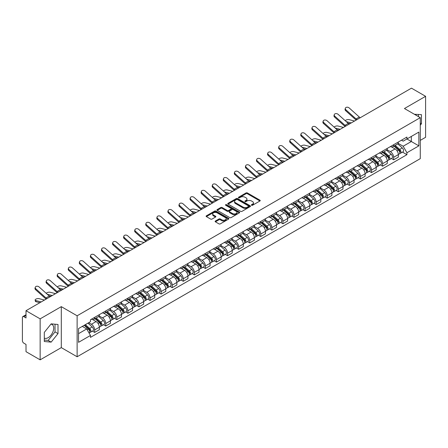 <?xml version="1.0" encoding="UTF-8"?>
<svg xmlns="http://www.w3.org/2000/svg" width="448" height="448" viewBox="0 0 448 448"><rect width="100%" height="100%" fill="white"/><g stroke="black" fill="none" stroke-linecap="round" stroke-linejoin="round"><path stroke-width="0.67" d="M251.563 205.262A0.689 0.398 0 0 0 252.538 205.262L259.941 200.99A0.986 0.571 0 0 0 260.232 200.586A0.986 0.571 0 0 0 259.941 200.183L247.397 192.942A0.986 0.571 0 0 0 246.008 192.942L238.605 197.215A0.689 0.398 0 0 0 238.403 197.495A0.689 0.398 0 0 0 238.605 197.781A0.689 0.398 0 0 0 239.579 197.781L240.537 197.226A3.153 1.82 0 0 1 244.994 197.226L246.042 197.831A3.153 1.82 0 0 1 246.966 199.119A3.153 1.82 0 0 1 246.042 200.402L245.084 200.956A0.689 0.398 0 0 0 244.882 201.242A0.689 0.398 0 0 0 245.084 201.522A0.689 0.398 0 0 0 246.058 201.522L247.016 200.967A3.153 1.82 0 0 1 251.474 200.967L252.521 201.572A3.153 1.82 0 0 1 253.445 202.86A3.153 1.82 0 0 1 252.521 204.148L251.563 204.697A0.689 0.398 0 0 0 251.362 204.982A0.689 0.398 0 0 0 251.563 205.262L251.563 204.697M414.462 114.313A7.829 4.519 -60 0 1 415.531 114.66A7.829 4.519 -60 0 1 416.366 115.41M50.926 324.139A7.829 4.519 -60 0 1 52.086 324.492A7.829 4.519 -60 0 1 53.284 330.77A7.829 4.519 -60 0 1 48.166 337.669A7.829 4.519 -60 0 1 44.302 338.083M215.415 221.021A0.986 0.571 0 0 0 215.13 221.424A0.986 0.571 0 0 0 215.415 221.827L218.938 223.854A0.986 0.571 0 0 0 220.332 223.854L228.553 219.111A0.986 0.571 0 0 0 228.838 218.708A0.986 0.571 0 0 0 228.553 218.305L216.009 211.064A0.986 0.571 0 0 0 214.614 211.064L206.394 215.813A0.986 0.571 0 0 0 206.108 216.216A0.986 0.571 0 0 0 206.394 216.614L210.644 219.072A0.986 0.571 0 0 0 212.038 219.072L215.555 217.039A0.986 0.571 0 0 0 215.846 216.636A0.986 0.571 0 0 0 215.555 216.233L213.45 215.018A2.638 1.523 0 0 1 212.677 213.942A2.638 1.523 0 0 1 214.306 212.537A2.638 1.523 0 0 1 217.179 212.867L225.434 217.633A2.638 1.523 0 0 1 226.206 218.708A2.638 1.523 0 0 1 224.577 220.114A2.638 1.523 0 0 1 221.704 219.783L220.332 218.988A0.986 0.571 0 0 0 218.938 218.988L215.415 221.021L215.415 221.827M77.129 315.784L61.298 306.645L40.146 318.858L26.018 310.699L411.471 88.161L425.6 96.314L404.449 108.528L420.274 117.667L77.129 315.784L77.129 356.765L420.274 158.654L420.274 117.667M240.604 211.344A0.986 0.571 0 0 0 241.998 211.344L250.219 206.601A0.986 0.571 0 0 0 250.51 206.198A0.986 0.571 0 0 0 250.219 205.794L237.681 198.554A0.986 0.571 0 0 0 236.286 198.554L228.066 203.302A0.986 0.571 0 0 0 227.774 203.706A0.986 0.571 0 0 0 228.066 204.103L240.604 211.344M225.938 205.414A0.689 0.398 0 0 1 226.638 205.509L226.638 204.691L239.389 212.05A0.986 0.571 0 0 1 239.674 212.453A0.986 0.571 0 0 1 239.389 212.856L231.162 217.599A0.986 0.571 0 0 1 229.774 217.599L217.23 210.358L217.23 209.558A0.986 0.571 0 0 0 216.938 209.961A0.986 0.571 0 0 0 217.23 210.358M217.23 209.558L220.746 207.525A0.986 0.571 0 0 1 222.141 207.525L227.226 210.459A0.986 0.571 0 0 0 228.62 210.459L230.955 209.115A0.986 0.571 0 0 0 231.246 208.712A0.986 0.571 0 0 0 230.955 208.309L225.658 205.251A0.689 0.398 0 0 1 225.456 204.971A0.689 0.398 0 0 1 225.882 204.602A0.689 0.398 0 0 1 226.638 204.691M40.146 318.858L40.146 359.839L26.018 351.686L26.018 344.428L23.822 343.157A2.01 1.159 -120 0 1 22.4 340.698L22.4 317.503A2.01 1.159 -120 0 1 22.814 316.585L26.018 314.737M420.274 140.375L425.6 137.301L425.6 96.314M40.146 359.839L61.298 347.626L77.129 356.765M26.018 310.699L26.018 317.957L23.822 316.686A2.01 1.159 -120 0 0 22.814 316.585M393.658 144.715A4.62 2.666 60 0 1 392.7 146.793L397.387 144.088A4.62 2.666 -120 0 0 398.339 142.01M387.005 149.688L390.393 151.642A4.62 2.666 60 0 1 393.658 157.298L398.339 154.594A4.62 2.666 -120 0 0 395.074 148.938L391.72 147.006M398.339 154.594L398.339 157.097L393.658 159.802L391.412 158.502M392.7 146.793A4.62 2.666 60 0 1 390.426 146.58M393.658 157.298L393.658 159.802M382.581 151.11A4.62 2.666 60 0 1 381.629 153.182L386.31 150.478A4.62 2.666 -120 0 0 387.268 148.406M380.335 164.898L382.581 166.191L387.268 163.486L387.268 160.989A4.62 2.666 -120 0 0 384.003 155.333L380.649 153.395M381.629 153.182A4.62 2.666 60 0 1 379.355 152.975M375.934 156.083L379.316 158.038A4.62 2.666 60 0 1 382.581 163.694L382.581 166.191M371.51 157.506A4.62 2.666 60 0 1 370.552 159.578L375.239 156.873A4.62 2.666 -120 0 0 376.191 154.801M369.264 171.287L371.51 172.586L376.191 169.882L376.191 167.384A4.62 2.666 -120 0 0 372.926 161.728L369.578 159.79M370.552 159.578A4.62 2.666 60 0 1 368.278 159.37M364.857 162.478L368.245 164.433A4.62 2.666 60 0 1 371.51 170.089L371.51 172.586M360.433 163.895A4.62 2.666 60 0 1 359.481 165.973L364.162 163.268A4.62 2.666 -120 0 0 365.12 161.19M358.187 177.682L360.433 178.982L365.12 176.277L365.12 173.774A4.62 2.666 -120 0 0 361.855 168.118L358.501 166.186M359.481 165.973A4.62 2.666 60 0 1 357.207 165.76M353.786 168.868L357.168 170.822A4.62 2.666 60 0 1 360.433 176.478L360.433 178.982M349.362 170.29A4.62 2.666 60 0 1 348.404 172.362L353.091 169.658A4.62 2.666 -120 0 0 354.049 167.586M347.116 184.078L349.362 185.371L354.049 182.666L354.049 180.169A4.62 2.666 -120 0 0 350.778 174.513L347.43 172.575M348.404 172.362A4.62 2.666 60 0 1 346.13 172.155M342.714 175.263L346.097 177.218A4.62 2.666 60 0 1 349.362 182.874L349.362 185.371M338.285 176.686A4.62 2.666 60 0 1 337.333 178.758L342.014 176.053A4.62 2.666 -120 0 0 342.972 173.981M336.039 190.467L338.285 191.766L342.972 189.062L342.972 186.564A4.62 2.666 -120 0 0 339.707 180.908L336.353 178.97M337.333 178.758A4.62 2.666 60 0 1 335.059 178.55M331.638 181.658L335.02 183.613A4.62 2.666 60 0 1 338.285 189.269L338.285 191.766M327.214 183.081A4.62 2.666 60 0 1 326.256 185.153L330.943 182.448A4.62 2.666 -120 0 0 331.901 180.376M324.968 196.862L327.214 198.162L331.901 195.457L331.901 192.954A4.62 2.666 -120 0 0 328.636 187.298L325.282 185.366M326.256 185.153A4.62 2.666 60 0 1 323.982 184.94M320.566 188.048L323.949 190.002A4.62 2.666 60 0 1 327.214 195.658L327.214 198.162M316.137 189.47A4.62 2.666 60 0 1 315.185 191.542L319.866 188.838A4.62 2.666 -120 0 0 320.824 186.766M313.891 203.258L316.142 204.551L320.824 201.846L320.824 199.349A4.62 2.666 -120 0 0 317.559 193.693L314.205 191.755M315.185 191.542A4.62 2.666 60 0 1 312.911 191.335M309.49 194.443L312.872 196.398A4.62 2.666 60 0 1 316.142 202.054L316.142 204.551M305.066 195.866A4.62 2.666 60 0 1 304.108 197.938L308.795 195.233A4.62 2.666 -120 0 0 309.753 193.161M302.82 209.653L305.066 210.946L309.753 208.242L309.753 205.744A4.62 2.666 -120 0 0 306.488 200.088L303.134 198.15M304.108 197.938A4.62 2.666 60 0 1 301.834 197.73M298.418 200.838L301.801 202.793A4.62 2.666 60 0 1 305.066 208.449L305.066 210.946M293.994 202.261A4.62 2.666 60 0 1 293.037 204.333L297.718 201.628A4.62 2.666 -120 0 0 298.676 199.556M291.743 216.042L293.994 217.342L298.676 214.637L298.676 212.134A4.62 2.666 -120 0 0 295.411 206.478L292.057 204.546M293.037 204.333A4.62 2.666 60 0 1 290.763 204.126M287.342 207.234L290.724 209.182A4.62 2.666 60 0 1 293.994 214.838L293.994 217.342M282.918 208.65A4.62 2.666 60 0 1 281.96 210.722L286.647 208.018A4.62 2.666 -120 0 0 287.605 205.946M280.672 222.438L282.918 223.731L287.605 221.026L287.605 218.529A4.62 2.666 -120 0 0 284.34 212.873L280.986 210.935M281.96 210.722A4.62 2.666 60 0 1 279.686 210.515M276.27 213.623L279.653 215.578A4.62 2.666 60 0 1 282.918 221.234L282.918 223.731M271.846 215.046A4.62 2.666 60 0 1 270.889 217.118L275.57 214.413A4.62 2.666 -120 0 0 276.528 212.341M269.601 228.833L271.846 230.126L276.528 227.422L276.528 224.924A4.62 2.666 -120 0 0 273.263 219.268L269.909 217.33M270.889 217.118A4.62 2.666 60 0 1 268.615 216.91M265.194 220.018L268.582 221.973A4.62 2.666 60 0 1 271.846 227.629L271.846 230.126M260.77 221.441A4.62 2.666 60 0 1 259.812 223.513L264.499 220.808A4.62 2.666 -120 0 0 265.457 218.736M258.524 235.222L260.77 236.522L265.457 233.817L265.457 231.314A4.62 2.666 -120 0 0 262.192 225.658L258.838 223.726M259.812 223.513A4.62 2.666 60 0 1 257.538 223.306M254.122 226.414L257.505 228.362A4.62 2.666 60 0 1 260.77 234.018L260.77 236.522M249.698 227.83A4.62 2.666 60 0 1 248.741 229.902L253.428 227.198A4.62 2.666 -120 0 0 254.38 225.126M247.453 241.618L249.698 242.911L254.38 240.206L254.38 237.709A4.62 2.666 -120 0 0 251.115 232.053L247.761 230.115M248.741 229.902A4.62 2.666 60 0 1 246.467 229.695M243.046 232.803L246.434 234.758A4.62 2.666 60 0 1 249.698 240.414L249.698 242.911M238.622 234.226A4.62 2.666 60 0 1 237.664 236.298L242.351 233.593A4.62 2.666 -120 0 0 243.309 231.521M236.376 248.013L238.622 249.306L243.309 246.602L243.309 244.104A4.62 2.666 -120 0 0 240.044 238.448L236.69 236.51M237.664 236.298A4.62 2.666 60 0 1 235.396 236.09M231.974 239.198L235.357 241.153A4.62 2.666 60 0 1 238.622 246.809L238.622 249.306M227.55 240.621A4.62 2.666 60 0 1 226.593 242.693L231.28 239.988A4.62 2.666 -120 0 0 232.232 237.916M225.305 254.402L227.55 255.702L232.232 252.997L232.232 250.494A4.62 2.666 -120 0 0 228.967 244.838L225.618 242.906M226.593 242.693A4.62 2.666 60 0 1 224.319 242.486M220.898 245.594L224.286 247.542A4.62 2.666 60 0 1 227.55 253.198L227.55 255.702M216.474 247.01A4.62 2.666 60 0 1 215.522 249.082L220.203 246.378A4.62 2.666 -120 0 0 221.161 244.306M214.228 260.798L216.474 262.097L221.161 259.392L221.161 256.889A4.62 2.666 -120 0 0 217.896 251.233L214.542 249.295M215.522 249.082A4.62 2.666 60 0 1 213.248 248.875M209.826 251.983L213.209 253.938A4.62 2.666 60 0 1 216.474 259.594L216.474 262.097M205.402 253.406A4.62 2.666 60 0 1 204.445 255.478L209.132 252.773A4.62 2.666 -120 0 0 210.084 250.701M203.157 267.193L205.402 268.486L210.084 265.782L210.084 263.284A4.62 2.666 -120 0 0 206.819 257.628L203.47 255.69M204.445 255.478A4.62 2.666 60 0 1 202.171 255.27M198.755 258.378L202.138 260.333A4.62 2.666 60 0 1 205.402 265.989L205.402 268.486M194.326 259.801A4.62 2.666 60 0 1 193.374 261.873L198.055 259.168A4.62 2.666 -120 0 0 199.013 257.096M192.08 273.582L194.326 274.882L199.013 272.177L199.013 269.674A4.62 2.666 -120 0 0 195.748 264.018L192.394 262.086M193.374 261.873A4.62 2.666 60 0 1 191.1 261.666M187.678 264.774L191.061 266.722A4.62 2.666 60 0 1 194.326 272.378L194.326 274.882M183.254 266.19A4.62 2.666 60 0 1 182.297 268.268L186.984 265.558A4.62 2.666 -120 0 0 187.942 263.486M181.009 279.978L183.254 281.277L187.942 278.572L187.942 276.069A4.62 2.666 -120 0 0 184.671 270.413L181.322 268.475M182.297 268.268A4.62 2.666 60 0 1 180.023 268.055M176.607 271.163L179.99 273.118A4.62 2.666 60 0 1 183.254 278.774L183.254 281.277M172.178 272.586A4.62 2.666 60 0 1 171.226 274.658L175.907 271.953A4.62 2.666 -120 0 0 176.865 269.881M169.932 286.373L172.178 287.666L176.865 284.962L176.865 282.464A4.62 2.666 -120 0 0 173.6 276.808L170.246 274.87M171.226 274.658A4.62 2.666 60 0 1 168.952 274.45M165.53 277.558L168.913 279.513A4.62 2.666 60 0 1 172.178 285.169L172.178 287.666M161.106 278.981A4.62 2.666 60 0 1 160.149 281.053L164.836 278.348A4.62 2.666 -120 0 0 165.794 276.276M158.861 292.762L161.106 294.062L165.794 291.357L165.794 288.854A4.62 2.666 -120 0 0 162.529 283.203L159.174 281.266M160.149 281.053A4.62 2.666 60 0 1 157.875 280.846M154.459 283.954L157.842 285.908A4.62 2.666 60 0 1 161.106 291.558L161.106 294.062M150.035 285.37A4.62 2.666 60 0 1 149.078 287.448L153.759 284.743A4.62 2.666 -120 0 0 154.717 282.666M147.784 299.158L150.035 300.457L154.717 297.752L154.717 295.249A4.62 2.666 -120 0 0 151.452 289.593L148.098 287.655M149.078 287.448A4.62 2.666 60 0 1 146.804 287.235M143.382 290.343L146.765 292.298A4.62 2.666 60 0 1 150.035 297.954L150.035 300.457M138.958 291.766A4.62 2.666 60 0 1 138.001 293.838L142.688 291.133A4.62 2.666 -120 0 0 143.646 289.061M136.713 305.553L138.958 306.846L143.646 304.142L143.646 301.644A4.62 2.666 -120 0 0 140.381 295.988L137.026 294.05M138.001 293.838A4.62 2.666 60 0 1 135.727 293.63M132.311 296.738L135.694 298.693A4.62 2.666 60 0 1 138.958 304.349L138.958 306.846M127.887 298.161A4.62 2.666 60 0 1 126.93 300.233L131.611 297.528A4.62 2.666 -120 0 0 132.569 295.456M125.636 311.942L127.887 313.242L132.569 310.537L132.569 308.039A4.62 2.666 -120 0 0 129.304 302.383L125.95 300.446M126.93 300.233A4.62 2.666 60 0 1 124.656 300.026M121.234 303.134L124.622 305.088A4.62 2.666 60 0 1 127.887 310.744L127.887 313.242M116.81 304.55A4.62 2.666 60 0 1 115.853 306.628L120.54 303.923A4.62 2.666 -120 0 0 121.498 301.846M114.565 318.338L116.81 319.637L121.498 316.932L121.498 314.429A4.62 2.666 -120 0 0 118.233 308.773L114.878 306.841M115.853 306.628A4.62 2.666 60 0 1 113.579 306.415M110.163 309.523L113.546 311.478A4.62 2.666 60 0 1 116.81 317.134L116.81 319.637M105.739 310.946A4.62 2.666 60 0 1 104.782 313.018L109.469 310.313A4.62 2.666 -120 0 0 110.421 308.241M103.494 324.733L105.739 326.026L110.421 323.322L110.421 320.824A4.62 2.666 -120 0 0 107.156 315.168L103.802 313.23M104.782 313.018A4.62 2.666 60 0 1 102.508 312.81M99.086 315.918L102.474 317.873A4.62 2.666 60 0 1 105.739 323.529L105.739 326.026M94.662 317.341A4.62 2.666 60 0 1 93.705 319.413L98.392 316.708A4.62 2.666 -120 0 0 99.35 314.636M92.417 331.122L94.662 332.422L99.35 329.717L99.35 327.219A4.62 2.666 -120 0 0 96.085 321.563L92.73 319.626M93.705 319.413A4.62 2.666 60 0 1 91.431 319.206M88.698 322.706L91.398 324.268A4.62 2.666 60 0 1 94.662 329.924L94.662 332.422M401.498 140.19L403.166 141.154L418.858 132.093L411.331 136.438L411.331 141.523L403.166 146.233L398.082 143.298M78.551 333.654L86.716 328.938L90.474 335.457L78.551 342.339L78.551 328.569L90.474 321.686L90.474 319.76L406.93 137.054L406.93 138.981L418.858 145.863L406.93 152.751L403.166 146.233M418.858 132.093L418.858 145.863M90.474 335.457L90.474 337.383L406.93 154.678L406.93 152.751M420.274 125.227L421.445 123.771L421.445 114.638L414.4 114.274M61.298 306.645L61.298 347.626M44.302 341.516L51.15 342.126L57.999 333.609L57.999 324.475L51.15 323.859L44.302 332.382L44.302 341.516M86.716 328.938L82.314 326.396M402.483 152.107L406.93 154.678M418.466 116.626L418.466 114.374M420.274 123.094L421.445 123.771M44.302 340.06L48.166 340.407L55.02 331.884L55.02 324.206M48.166 340.407L51.15 342.126M55.02 331.884L57.999 333.609M251.838 205.358L252.521 204.966A3.153 1.82 0 0 0 253.445 203.678L253.445 202.86M246.966 199.119L246.966 199.937A3.153 1.82 0 0 1 246.042 201.225L245.358 201.617M259.93 200.995L247.397 193.76A0.986 0.571 0 0 0 246.008 193.76L238.879 197.876M250.219 205.794L250.219 206.601L237.681 199.371A0.986 0.571 0 0 0 236.286 199.371L228.077 204.114M248.478 206.478A0.689 0.398 0 0 0 248.679 206.198A0.689 0.398 0 0 0 248.478 205.918L237.468 199.562A0.689 0.398 0 0 0 236.494 199.562L235.486 200.144A3.153 1.82 0 0 0 234.562 201.432A3.153 1.82 0 0 0 235.486 202.72L243.012 207.06A3.153 1.82 0 0 0 247.47 207.06L248.478 206.478L248.478 207.301A0.689 0.398 0 0 0 248.679 207.015L248.679 206.198M234.562 201.432L234.562 202.25A3.153 1.82 0 0 0 235.486 203.538L235.486 202.72M248.478 207.301L247.47 207.883A3.153 1.82 0 0 1 243.012 207.883L235.486 203.538M217.241 210.37L220.746 208.342L220.746 207.525M231.246 208.712L231.246 209.53A0.986 0.571 0 0 1 230.955 209.933L228.62 211.282A0.986 0.571 0 0 1 227.226 211.282L222.141 208.342A0.986 0.571 0 0 0 220.746 208.342M226.638 205.509L239.372 212.862M232.506 213.511A2.638 1.523 0 0 0 235.379 213.836A2.638 1.523 0 0 0 237.003 212.43A2.638 1.523 0 0 0 236.236 211.355L233.324 209.675A0.986 0.571 0 0 0 231.93 209.675L229.594 211.025A0.986 0.571 0 0 0 229.309 211.428A0.986 0.571 0 0 0 229.594 211.831L232.506 213.511L232.506 214.329A2.638 1.523 0 0 0 235.379 214.659A2.638 1.523 0 0 0 237.003 213.254L237.003 212.43M229.309 211.428L229.309 212.246A0.986 0.571 0 0 0 229.594 212.649L229.594 211.831M232.506 214.329L229.594 212.649M226.206 218.708L226.206 219.526A2.638 1.523 0 0 1 224.577 220.931A2.638 1.523 0 0 1 221.704 220.606L220.332 219.811A0.986 0.571 0 0 0 218.938 219.811L215.432 221.833M212.677 213.942L212.677 214.76A2.638 1.523 0 0 0 213.45 215.835L213.45 215.018M215.544 217.045L213.45 215.835M228.536 219.117L216.009 211.882A0.986 0.571 0 0 0 214.614 211.882L206.405 216.625M354.542 121.033L349.087 119.627A2.307 0.93 -11.9 0 0 346.853 119.767A2.307 0.93 -11.9 0 0 345.246 120.742M393.977 146.054L398.49 150.08A2.509 1.45 60 0 1 399.274 153.961L398.339 154.504M394.094 146.16L396.222 147.386M394.43 145.79L399.454 150.27A1.204 0.694 60 0 1 399.829 152.135A1.204 0.694 60 0 1 399.722 152.18M395.181 145.359L399.694 149.386A2.509 1.45 60 0 1 400.484 153.266A2.509 1.45 60 0 1 399.728 153.345M397.701 143.847L402.254 147.907A2.509 1.45 60 0 1 403.038 151.788L400.484 153.266M349.95 123.682L347.945 123.166M351.277 122.914L346.22 121.615M360.31 117.701A3.713 2.145 60 0 1 359.307 117.029L349.194 107.951A2.307 1.641 15.6 0 0 346.92 107.206A2.307 1.641 15.6 0 0 345.335 108.276A2.307 1.641 15.6 0 0 345.929 109.838L345.682 110.723A2.307 1.641 -164.4 0 1 345.089 109.161L345.335 108.276M357.045 119.582A3.713 2.145 60 0 1 356.042 118.916L345.929 109.838M356.154 120.098A5.018 2.901 60 0 1 355.796 119.801L345.682 110.723M343.465 127.422L338.016 126.022A2.307 0.93 -11.9 0 0 335.782 126.157A2.307 0.93 -11.9 0 0 334.174 127.137M382.9 152.449L387.414 156.475A2.509 1.45 60 0 1 388.203 160.356L387.268 160.894M383.023 152.555L385.146 153.782M383.359 152.186L388.377 156.666A1.204 0.694 60 0 1 388.758 158.525A1.204 0.694 60 0 1 388.646 158.57M384.11 151.749L388.623 155.775A2.509 1.45 60 0 1 389.407 159.656A2.509 1.45 60 0 1 388.651 159.74M386.624 150.242L391.177 154.302A2.509 1.45 60 0 1 391.966 158.183L389.407 159.656M338.878 130.077L336.874 129.556M340.2 129.31L335.143 128.01M332.394 133.818L326.939 132.418A2.307 0.93 -11.9 0 0 324.705 132.552A2.307 0.93 -11.9 0 0 323.098 133.532M371.829 158.838L376.342 162.865A2.509 1.45 60 0 1 377.132 166.746L376.191 167.289M371.946 158.945L374.074 160.171M372.282 158.575L377.306 163.061A1.204 0.694 60 0 1 377.681 164.92A1.204 0.694 60 0 1 377.574 164.965M373.038 158.144L377.546 162.17A2.509 1.45 60 0 1 378.336 166.051A2.509 1.45 60 0 1 377.58 166.13M375.553 156.632L380.106 160.692A2.509 1.45 60 0 1 380.89 164.578L378.336 166.051M327.802 136.466L325.797 135.951M329.129 135.705L324.072 134.4M321.317 140.213L315.868 138.807A2.307 0.93 -11.9 0 0 313.634 138.947A2.307 0.93 -11.9 0 0 312.026 139.922M360.758 165.234L365.266 169.26A2.509 1.45 60 0 1 366.055 173.141L365.12 173.684M360.875 165.34L362.998 166.566M361.211 164.97L366.229 169.45A1.204 0.694 60 0 1 366.61 171.315A1.204 0.694 60 0 1 366.498 171.36M361.962 164.539L366.475 168.566A2.509 1.45 60 0 1 367.265 172.446A2.509 1.45 60 0 1 366.503 172.525M364.476 163.027L369.029 167.087A2.509 1.45 60 0 1 369.818 170.968L367.265 172.446M316.73 142.862L314.726 142.346M318.052 142.094L312.995 140.795M349.238 124.09A3.713 2.145 60 0 1 348.236 123.424L338.122 114.346A2.307 1.641 15.6 0 0 335.849 113.602A2.307 1.641 15.6 0 0 334.264 114.671A2.307 1.641 15.6 0 0 334.852 116.234L334.606 117.118A2.307 1.641 -164.4 0 1 334.018 115.55L334.264 114.671M345.974 125.978A3.713 2.145 60 0 1 344.966 125.311L334.852 116.234M345.078 126.493A5.018 2.901 60 0 1 344.719 126.196L334.606 117.118M338.162 130.486A3.713 2.145 60 0 1 337.159 129.819L327.046 120.742A2.307 1.641 15.6 0 0 324.772 119.997A2.307 1.641 15.6 0 0 323.187 121.061A2.307 1.641 15.6 0 0 323.781 122.623L323.534 123.508A2.307 1.641 -164.4 0 1 322.941 121.946L323.187 121.061M334.897 132.373A3.713 2.145 60 0 1 333.894 131.701L323.781 122.623M334.006 132.888A5.018 2.901 60 0 1 333.648 132.586L323.534 123.508M327.09 136.881A3.713 2.145 60 0 1 326.088 136.209L315.974 127.131A2.307 1.641 15.6 0 0 313.701 126.386A2.307 1.641 15.6 0 0 312.116 127.456A2.307 1.641 15.6 0 0 312.704 129.018L312.458 129.903A2.307 1.641 -164.4 0 1 311.87 128.341L312.116 127.456M323.826 138.762A3.713 2.145 60 0 1 322.823 138.096L312.704 129.018M322.935 139.278A5.018 2.901 60 0 1 322.571 138.981L312.458 129.903M310.246 146.602L304.791 145.202A2.307 0.93 -11.9 0 0 302.557 145.337A2.307 0.93 -11.9 0 0 300.955 146.317M349.681 171.629L354.194 175.655A2.509 1.45 60 0 1 354.984 179.536L354.043 180.074M349.798 171.735L351.926 172.962M350.134 171.366L355.158 175.846A1.204 0.694 60 0 1 355.538 177.71A1.204 0.694 60 0 1 355.426 177.75M350.89 170.929L355.398 174.955A2.509 1.45 60 0 1 356.188 178.836A2.509 1.45 60 0 1 355.432 178.92M353.405 169.422L357.958 173.482A2.509 1.45 60 0 1 358.742 177.363L356.188 178.836M305.654 149.257L303.649 148.736M306.981 148.49L301.924 147.19M299.174 152.998L293.72 151.598A2.307 0.93 -11.9 0 0 291.486 151.732A2.307 0.93 -11.9 0 0 289.878 152.712M338.61 178.018L343.118 182.045A2.509 1.45 60 0 1 343.907 185.926L342.972 186.469M338.727 178.125L340.85 179.351M339.063 177.755L344.086 182.241A1.204 0.694 60 0 1 344.462 184.1A1.204 0.694 60 0 1 344.35 184.145M339.814 177.324L344.327 181.35A2.509 1.45 60 0 1 345.117 185.231A2.509 1.45 60 0 1 344.355 185.31M342.328 175.812L346.881 179.878A2.509 1.45 60 0 1 347.67 183.758L345.117 185.231M294.582 155.646L292.578 155.131M295.904 154.885L290.847 153.58M316.014 143.27A3.713 2.145 60 0 1 315.011 142.604L304.898 133.526A2.307 1.641 15.6 0 0 302.624 132.782A2.307 1.641 15.6 0 0 301.039 133.851A2.307 1.641 15.6 0 0 301.633 135.414L301.386 136.298A2.307 1.641 -164.4 0 1 300.793 134.736L301.039 133.851M312.749 145.158A3.713 2.145 60 0 1 311.746 144.491L301.633 135.414M311.858 145.673A5.018 2.901 60 0 1 311.5 145.376L301.386 136.298M304.942 149.666A3.713 2.145 60 0 1 303.94 148.999L293.826 139.922A2.307 1.641 15.6 0 0 291.553 139.177A2.307 1.641 15.6 0 0 289.968 140.241A2.307 1.641 15.6 0 0 290.562 141.803L290.315 142.688A2.307 1.641 -164.4 0 1 289.722 141.126L289.968 140.241M301.678 151.553A3.713 2.145 60 0 1 300.675 150.881L290.562 141.803M300.787 152.068A5.018 2.901 60 0 1 300.429 151.766L290.315 142.688M288.098 159.393L282.643 157.987A2.307 0.93 -11.9 0 0 280.409 158.127A2.307 0.93 -11.9 0 0 278.807 159.107M327.533 184.414L332.046 188.44A2.509 1.45 60 0 1 332.836 192.321L331.895 192.864M327.656 184.52L329.778 185.746M327.986 184.15L333.01 188.63A1.204 0.694 60 0 1 333.39 190.495A1.204 0.694 60 0 1 333.278 190.54M328.742 183.719L333.25 187.746A2.509 1.45 60 0 1 334.04 191.626A2.509 1.45 60 0 1 333.284 191.705M331.257 182.207L335.81 186.267A2.509 1.45 60 0 1 336.594 190.148L334.04 191.626M283.506 162.042L281.501 161.526M284.833 161.274L279.776 159.975M277.026 165.782L271.572 164.382A2.307 0.93 -11.9 0 0 269.338 164.517A2.307 0.93 -11.9 0 0 267.73 165.497M316.462 190.809L320.97 194.835A2.509 1.45 60 0 1 321.759 198.716L320.824 199.254M316.579 190.915L318.702 192.142M316.915 190.546L321.938 195.026A1.204 0.694 60 0 1 322.314 196.89A1.204 0.694 60 0 1 322.207 196.93M317.666 190.109L322.179 194.135A2.509 1.45 60 0 1 322.969 198.016A2.509 1.45 60 0 1 322.207 198.1M320.18 188.602L324.733 192.662A2.509 1.45 60 0 1 325.522 196.543L322.969 198.016M272.434 168.437L270.43 167.922M273.756 167.67L268.705 166.37M265.95 172.178L260.501 170.778A2.307 0.93 -11.9 0 0 258.261 170.912A2.307 0.93 -11.9 0 0 256.659 171.892M305.385 197.198L309.898 201.225A2.509 1.45 60 0 1 310.688 205.106L309.747 205.649M305.508 197.305L307.63 198.531M305.844 196.935L310.862 201.421A1.204 0.694 60 0 1 311.242 203.28A1.204 0.694 60 0 1 311.13 203.325M306.594 196.504L311.108 200.53A2.509 1.45 60 0 1 311.892 204.411A2.509 1.45 60 0 1 311.136 204.49M309.109 194.992L313.662 199.058A2.509 1.45 60 0 1 314.451 202.938L311.892 204.411M261.358 174.826L259.353 174.311M262.685 174.065L257.628 172.76M254.878 178.573L249.424 177.167A2.307 0.93 -11.9 0 0 247.19 177.307A2.307 0.93 -11.9 0 0 245.582 178.287M294.314 203.594L298.827 207.62A2.509 1.45 60 0 1 299.611 211.501L298.676 212.044M294.431 203.7L296.554 204.926M294.767 203.33L299.79 207.81A1.204 0.694 60 0 1 300.166 209.675A1.204 0.694 60 0 1 300.059 209.72M295.518 202.899L300.031 206.926A2.509 1.45 60 0 1 300.821 210.806A2.509 1.45 60 0 1 300.059 210.885M298.038 201.387L302.585 205.447A2.509 1.45 60 0 1 303.374 209.328L300.821 210.806M250.286 181.222L248.282 180.706M251.614 180.454L246.557 179.155M243.802 184.962L238.353 183.562A2.307 0.93 -11.9 0 0 236.118 183.697A2.307 0.93 -11.9 0 0 234.511 184.677M283.237 209.989L287.75 214.015A2.509 1.45 60 0 1 288.54 217.896L287.605 218.434M283.36 210.095L285.482 211.322M283.696 209.726L288.714 214.206A1.204 0.694 60 0 1 289.094 216.07A1.204 0.694 60 0 1 288.982 216.11M284.446 209.289L288.96 213.315A2.509 1.45 60 0 1 289.744 217.196A2.509 1.45 60 0 1 288.988 217.28M286.961 207.782L291.514 211.842A2.509 1.45 60 0 1 292.303 215.723L289.744 217.196M239.21 187.617L237.205 187.102M240.537 186.85L235.48 185.55M232.73 191.358L227.276 189.958A2.307 0.93 -11.9 0 0 225.042 190.092A2.307 0.93 -11.9 0 0 223.434 191.072M272.166 216.378L276.679 220.405A2.509 1.45 60 0 1 277.463 224.286L276.528 224.829M272.283 216.49L274.406 217.711M272.619 216.121L277.642 220.601A1.204 0.694 60 0 1 278.018 222.46A1.204 0.694 60 0 1 277.911 222.505M273.37 215.684L277.883 219.71A2.509 1.45 60 0 1 278.673 223.591A2.509 1.45 60 0 1 277.911 223.67M275.89 214.172L280.437 218.238A2.509 1.45 60 0 1 281.226 222.118L278.673 223.591M228.138 194.006L226.134 193.491M229.466 193.245L224.409 191.94M221.654 197.753L216.205 196.347A2.307 0.93 -11.9 0 0 213.97 196.487A2.307 0.93 -11.9 0 0 212.363 197.467M261.089 222.774L265.602 226.8A2.509 1.45 60 0 1 266.392 230.681L265.457 231.224M261.212 222.88L263.334 224.106M261.548 222.51L266.566 226.99A1.204 0.694 60 0 1 266.946 228.855A1.204 0.694 60 0 1 266.834 228.9M262.298 222.079L266.812 226.106A2.509 1.45 60 0 1 267.596 229.986A2.509 1.45 60 0 1 266.84 230.065M264.813 220.567L269.366 224.627A2.509 1.45 60 0 1 270.155 228.508L267.596 229.986M217.067 200.402L215.062 199.886M218.389 199.634L213.332 198.335M210.582 204.142L205.128 202.742A2.307 0.93 -11.9 0 0 202.894 202.882A2.307 0.93 -11.9 0 0 201.286 203.857M250.018 229.169L254.531 233.195A2.509 1.45 60 0 1 255.315 237.076L254.38 237.614M250.135 229.275L252.263 230.502M250.471 228.906L255.494 233.386A1.204 0.694 60 0 1 255.87 235.25A1.204 0.694 60 0 1 255.763 235.29M251.222 228.469L255.735 232.495A2.509 1.45 60 0 1 256.525 236.376A2.509 1.45 60 0 1 255.769 236.46M253.742 226.962L258.294 231.022A2.509 1.45 60 0 1 259.078 234.903L256.525 236.376M205.99 206.797L203.986 206.282M207.318 206.03L202.261 204.73M293.866 156.061A3.713 2.145 60 0 1 292.863 155.389L282.75 146.311A2.307 1.641 15.6 0 0 280.482 145.566A2.307 1.641 15.6 0 0 278.891 146.636A2.307 1.641 15.6 0 0 279.485 148.198L279.238 149.083A2.307 1.641 -164.4 0 1 278.645 147.521L278.891 146.636M290.601 157.942A3.713 2.145 60 0 1 289.598 157.276L279.485 148.198M289.71 158.458A5.018 2.901 60 0 1 289.352 158.161L279.238 149.083M282.794 162.456A3.713 2.145 60 0 1 281.792 161.784L271.678 152.706A2.307 1.641 15.6 0 0 269.405 151.962A2.307 1.641 15.6 0 0 267.82 153.031A2.307 1.641 15.6 0 0 268.414 154.594L268.167 155.478A2.307 1.641 -164.4 0 1 267.574 153.916L267.82 153.031M279.53 164.338A3.713 2.145 60 0 1 278.527 163.671L268.414 154.594M278.639 164.853A5.018 2.901 60 0 1 278.281 164.556L268.167 155.478M271.718 168.846A3.713 2.145 60 0 1 270.715 168.179L260.602 159.102A2.307 1.641 15.6 0 0 258.334 158.357A2.307 1.641 15.6 0 0 256.749 159.421A2.307 1.641 15.6 0 0 257.337 160.983L257.09 161.868A2.307 1.641 -164.4 0 1 256.502 160.306L256.749 159.421M268.453 170.733A3.713 2.145 60 0 1 267.45 170.061L257.337 160.983M267.562 171.248A5.018 2.901 60 0 1 267.204 170.946L257.09 161.868M260.646 175.241A3.713 2.145 60 0 1 259.644 174.569L249.53 165.491A2.307 1.641 15.6 0 0 247.257 164.746A2.307 1.641 15.6 0 0 245.672 165.816A2.307 1.641 15.6 0 0 246.266 167.378L246.019 168.263A2.307 1.641 -164.4 0 1 245.426 166.701L245.672 165.816M257.382 177.128A3.713 2.145 60 0 1 256.379 176.456L246.266 167.378M256.491 177.638A5.018 2.901 60 0 1 256.133 177.341L246.019 168.263M249.57 181.636A3.713 2.145 60 0 1 248.567 180.964L238.454 171.886A2.307 1.641 15.6 0 0 236.186 171.142A2.307 1.641 15.6 0 0 234.601 172.211A2.307 1.641 15.6 0 0 235.189 173.774L234.942 174.658A2.307 1.641 -164.4 0 1 234.354 173.096L234.601 172.211M246.305 183.518A3.713 2.145 60 0 1 245.302 182.851L235.189 173.774M245.414 184.033A5.018 2.901 60 0 1 245.056 183.736L234.942 174.658M238.498 188.026A3.713 2.145 60 0 1 237.496 187.359L227.382 178.282A2.307 1.641 15.6 0 0 225.109 177.537A2.307 1.641 15.6 0 0 223.524 178.601A2.307 1.641 15.6 0 0 224.118 180.163L223.871 181.048A2.307 1.641 -164.4 0 1 223.278 179.486L223.524 178.601M235.234 189.913A3.713 2.145 60 0 1 234.231 189.241L224.118 180.163M234.343 190.428A5.018 2.901 60 0 1 233.985 190.126L223.871 181.048M227.427 194.421A3.713 2.145 60 0 1 226.419 193.749L216.306 184.671A2.307 1.641 15.6 0 0 214.038 183.926A2.307 1.641 15.6 0 0 212.453 184.996A2.307 1.641 15.6 0 0 213.041 186.558L212.794 187.443A2.307 1.641 -164.4 0 1 212.206 185.881L212.453 184.996M224.157 196.308A3.713 2.145 60 0 1 223.154 195.636L213.041 186.558M223.266 196.818A5.018 2.901 60 0 1 222.908 196.521L212.794 187.443M216.35 200.816A3.713 2.145 60 0 1 215.348 200.144L205.234 191.066A2.307 1.641 15.6 0 0 202.961 190.322A2.307 1.641 15.6 0 0 201.376 191.391A2.307 1.641 15.6 0 0 201.97 192.954L201.723 193.838A2.307 1.641 -164.4 0 1 201.13 192.276L201.376 191.391M213.086 202.698A3.713 2.145 60 0 1 212.083 202.031L201.97 192.954M212.195 203.213A5.018 2.901 60 0 1 211.837 202.916L201.723 193.838M199.506 210.538L194.057 209.138A2.307 0.93 -11.9 0 0 191.822 209.272A2.307 0.93 -11.9 0 0 190.215 210.252M238.941 235.564L243.454 239.59A2.509 1.45 60 0 1 244.244 243.471L243.309 244.009M239.064 235.67L241.186 236.897M239.4 235.301L244.418 239.781A1.204 0.694 60 0 1 244.798 241.64A1.204 0.694 60 0 1 244.686 241.685M240.15 234.864L244.664 238.89A2.509 1.45 60 0 1 245.448 242.771A2.509 1.45 60 0 1 244.692 242.855M242.665 233.352L247.218 237.418A2.509 1.45 60 0 1 248.007 241.298L245.448 242.771M194.919 213.186L192.914 212.671M196.241 212.425L191.184 211.126M188.434 216.933L182.98 215.527A2.307 0.93 -11.9 0 0 180.746 215.667A2.307 0.93 -11.9 0 0 179.138 216.647M227.87 241.954L232.383 245.98A2.509 1.45 60 0 1 233.167 249.861L232.232 250.404M227.987 242.06L230.115 243.286M228.323 241.69L233.346 246.17A1.204 0.694 60 0 1 233.722 248.035A1.204 0.694 60 0 1 233.615 248.08M229.074 241.259L233.587 245.286A2.509 1.45 60 0 1 234.377 249.166A2.509 1.45 60 0 1 233.621 249.245M231.594 239.747L236.146 243.807A2.509 1.45 60 0 1 236.93 247.688L234.377 249.166M183.842 219.582L181.838 219.066M185.17 218.814L180.113 217.515M177.358 223.322L171.909 221.922A2.307 0.93 -11.9 0 0 169.674 222.062A2.307 0.93 -11.9 0 0 168.067 223.037M216.798 248.349L221.306 252.375A2.509 1.45 60 0 1 222.096 256.256L221.161 256.794M216.916 248.455L219.038 249.682M217.252 248.086L222.27 252.566A1.204 0.694 60 0 1 222.65 254.43A1.204 0.694 60 0 1 222.538 254.47M218.002 247.649L222.516 251.675A2.509 1.45 60 0 1 223.3 255.556A2.509 1.45 60 0 1 222.544 255.64M220.517 246.142L225.07 250.202A2.509 1.45 60 0 1 225.859 254.083L223.3 255.556M172.771 225.977L170.766 225.462M174.093 225.21L169.036 223.91M166.286 229.718L160.832 228.318A2.307 0.93 -11.9 0 0 158.598 228.452A2.307 0.93 -11.9 0 0 156.996 229.432M205.722 254.744L210.235 258.77A2.509 1.45 60 0 1 211.025 262.651L210.084 263.189M205.839 254.85L207.967 256.077M206.175 254.481L211.198 258.961A1.204 0.694 60 0 1 211.579 260.82A1.204 0.694 60 0 1 211.467 260.865M206.931 254.044L211.439 258.07A2.509 1.45 60 0 1 212.229 261.951A2.509 1.45 60 0 1 211.473 262.035M209.446 252.532L213.998 256.598A2.509 1.45 60 0 1 214.782 260.478L212.229 261.951M161.694 232.366L159.69 231.851M163.022 231.605L157.965 230.306M155.21 236.113L149.761 234.707A2.307 0.93 -11.9 0 0 147.526 234.847A2.307 0.93 -11.9 0 0 145.919 235.827M194.65 261.134L199.158 265.16A2.509 1.45 60 0 1 199.948 269.041L199.013 269.584M194.768 261.24L196.89 262.466M195.104 260.87L200.127 265.35A1.204 0.694 60 0 1 200.502 267.215A1.204 0.694 60 0 1 200.39 267.26M195.854 260.439L200.368 264.466A2.509 1.45 60 0 1 201.158 268.346A2.509 1.45 60 0 1 200.396 268.425M198.369 258.927L202.922 262.987A2.509 1.45 60 0 1 203.711 266.868L201.158 268.346M150.623 238.762L148.618 238.246M151.945 237.994L146.888 236.695M144.138 242.502L138.684 241.102A2.307 0.93 -11.9 0 0 136.45 241.242A2.307 0.93 -11.9 0 0 134.848 242.217M183.574 267.529L188.087 271.555A2.509 1.45 60 0 1 188.877 275.436L187.936 275.974M183.691 267.635L185.819 268.862M184.027 267.266L189.05 271.746A1.204 0.694 60 0 1 189.431 273.61A1.204 0.694 60 0 1 189.319 273.65M184.783 266.829L189.291 270.861A2.509 1.45 60 0 1 190.081 274.742A2.509 1.45 60 0 1 189.325 274.82M187.298 265.322L191.85 269.382A2.509 1.45 60 0 1 192.634 273.263L190.081 274.742M139.546 245.157L137.542 244.642M140.874 244.39L135.817 243.09M133.067 248.898L127.613 247.498A2.307 0.93 -11.9 0 0 125.378 247.632A2.307 0.93 -11.9 0 0 123.771 248.612M172.502 273.924L177.01 277.95A2.509 1.45 60 0 1 177.8 281.831L176.865 282.369M172.62 274.03L174.742 275.257M172.956 273.661L177.979 278.141A1.204 0.694 60 0 1 178.354 280A1.204 0.694 60 0 1 178.242 280.045M173.706 273.224L178.22 277.25A2.509 1.45 60 0 1 179.01 281.131A2.509 1.45 60 0 1 178.248 281.215M176.221 271.712L180.774 275.778A2.509 1.45 60 0 1 181.563 279.658L179.01 281.131M128.475 251.546L126.47 251.031M129.797 250.785L124.74 249.486M121.99 255.293L116.542 253.887A2.307 0.93 -11.9 0 0 114.302 254.027A2.307 0.93 -11.9 0 0 112.7 255.007M161.426 280.314L165.939 284.34A2.509 1.45 60 0 1 166.729 288.221L165.788 288.764M161.549 280.42L163.671 281.646M161.879 280.05L166.902 284.53A1.204 0.694 60 0 1 167.283 286.395A1.204 0.694 60 0 1 167.171 286.44M162.635 279.619L167.143 283.646A2.509 1.45 60 0 1 167.933 287.526A2.509 1.45 60 0 1 167.177 287.605M165.15 278.107L169.702 282.167A2.509 1.45 60 0 1 170.492 286.048L167.933 287.526M117.398 257.942L115.394 257.426M118.726 257.174L113.669 255.875M110.919 261.688L105.465 260.282A2.307 0.93 -11.9 0 0 103.23 260.422A2.307 0.93 -11.9 0 0 101.623 261.397M150.354 286.709L154.868 290.735A2.509 1.45 60 0 1 155.652 294.616L154.717 295.159M150.472 286.815L152.594 288.042M150.808 286.446L155.831 290.926A1.204 0.694 60 0 1 156.206 292.79A1.204 0.694 60 0 1 156.1 292.835M151.558 286.014L156.072 290.041A2.509 1.45 60 0 1 156.862 293.922A2.509 1.45 60 0 1 156.1 294M154.078 284.502L158.626 288.562A2.509 1.45 60 0 1 159.415 292.443L156.862 293.922M106.327 264.337L104.322 263.822M107.654 263.57L102.598 262.27M99.842 268.078L94.394 266.678A2.307 0.93 -11.9 0 0 92.154 266.812A2.307 0.93 -11.9 0 0 90.552 267.792M139.278 293.104L143.791 297.13A2.509 1.45 60 0 1 144.581 301.011L143.646 301.549M139.401 293.21L141.523 294.437M139.737 292.841L144.754 297.321A1.204 0.694 60 0 1 145.135 299.18A1.204 0.694 60 0 1 145.023 299.225M140.487 292.404L145.001 296.43A2.509 1.45 60 0 1 145.785 300.311A2.509 1.45 60 0 1 145.029 300.395M143.002 290.892L147.554 294.958A2.509 1.45 60 0 1 148.344 298.838L145.785 300.311M95.25 270.726L93.246 270.211M96.578 269.965L91.521 268.666M88.771 274.473L83.317 273.073A2.307 0.93 -11.9 0 0 81.082 273.207A2.307 0.93 -11.9 0 0 79.475 274.187M128.206 299.494L132.72 303.52A2.509 1.45 60 0 1 133.504 307.401L132.569 307.944M128.324 299.6L130.446 300.826M128.66 299.23L133.683 303.71A1.204 0.694 60 0 1 134.058 305.575A1.204 0.694 60 0 1 133.952 305.62M129.41 298.799L133.924 302.826A2.509 1.45 60 0 1 134.714 306.706A2.509 1.45 60 0 1 133.952 306.785M131.93 297.287L136.478 301.347A2.509 1.45 60 0 1 137.267 305.228L134.714 306.706M84.179 277.122L82.174 276.606M85.506 276.36L80.45 275.055M77.694 280.868L72.246 279.462A2.307 0.93 -11.9 0 0 70.011 279.602A2.307 0.93 -11.9 0 0 68.404 280.577M117.13 305.889L121.643 309.915A2.509 1.45 60 0 1 122.433 313.796L121.498 314.339M117.253 305.995L119.375 307.222M117.589 305.626L122.606 310.106A1.204 0.694 60 0 1 122.987 311.97A1.204 0.694 60 0 1 122.875 312.015M118.339 305.194L122.853 309.221A2.509 1.45 60 0 1 123.637 313.102A2.509 1.45 60 0 1 122.881 313.18M120.854 303.682L125.406 307.742A2.509 1.45 60 0 1 126.196 311.623L123.637 313.102M73.102 283.517L71.098 283.002M74.43 282.75L69.373 281.45M66.623 287.258L61.169 285.858A2.307 0.93 -11.9 0 0 58.934 285.992A2.307 0.93 -11.9 0 0 57.327 286.972M106.058 312.284L110.572 316.31A2.509 1.45 60 0 1 111.356 320.191L110.421 320.729M106.176 312.39L108.304 313.617M106.512 312.021L111.535 316.501A1.204 0.694 60 0 1 111.91 318.36A1.204 0.694 60 0 1 111.804 318.405M107.262 311.584L111.776 315.61A2.509 1.45 60 0 1 112.566 319.491A2.509 1.45 60 0 1 111.804 319.575M109.782 310.072L114.33 314.138A2.509 1.45 60 0 1 115.119 318.018L112.566 319.491M62.031 289.906L60.026 289.391M63.358 289.145L58.302 287.846M55.546 293.653L50.098 292.253A2.307 0.93 -11.9 0 0 47.863 292.387A2.307 0.93 -11.9 0 0 46.256 293.367M94.982 318.674L99.495 322.7A2.509 1.45 60 0 1 100.285 326.581L99.35 327.124M95.105 318.78L97.227 320.006M95.441 318.41L100.458 322.89A1.204 0.694 60 0 1 100.839 324.755A1.204 0.694 60 0 1 100.727 324.8M96.191 317.979L100.705 322.006A2.509 1.45 60 0 1 101.489 325.886A2.509 1.45 60 0 1 100.733 325.965M98.706 316.467L103.258 320.527A2.509 1.45 60 0 1 104.048 324.408L101.489 325.886M50.96 296.302L48.955 295.786M52.282 295.54L47.225 294.235M36.002 301.7A2.307 0.93 168.1 0 1 35.375 301.23L35.129 300.065A2.307 0.93 -11.9 0 0 35.756 300.53L36.002 301.7L39.883 302.697M44.475 300.048L39.021 298.642A2.307 0.93 -11.9 0 0 36.456 298.889A2.307 0.93 -11.9 0 0 35.129 300.065M84.185 325.315L88.424 329.095A2.509 1.45 60 0 1 89.208 332.976L89.085 333.049M84.23 325.293L86.156 326.402M84.638 325.052L89.387 329.286A1.204 0.694 60 0 1 89.762 331.15A1.204 0.694 60 0 1 89.656 331.195M85.394 324.621L89.628 328.401A2.509 1.45 60 0 1 90.418 332.282A2.509 1.45 60 0 1 89.662 332.36M87.948 323.142L92.187 326.922A2.509 1.45 60 0 1 92.971 330.803L90.418 332.282M41.21 301.93L35.756 300.53M205.279 207.206A3.713 2.145 60 0 1 204.271 206.539L194.158 197.462A2.307 1.641 15.6 0 0 191.89 196.717A2.307 1.641 15.6 0 0 190.305 197.781A2.307 1.641 15.6 0 0 190.893 199.343L190.646 200.228A2.307 1.641 -164.4 0 1 190.058 198.666L190.305 197.781M202.009 209.093A3.713 2.145 60 0 1 201.006 208.421L190.893 199.343M201.118 209.608A5.018 2.901 60 0 1 200.76 209.306L190.646 200.228M194.202 213.601A3.713 2.145 60 0 1 193.2 212.929L183.086 203.851A2.307 1.641 15.6 0 0 180.813 203.106A2.307 1.641 15.6 0 0 179.228 204.176A2.307 1.641 15.6 0 0 179.822 205.738L179.575 206.623A2.307 1.641 -164.4 0 1 178.982 205.061L179.228 204.176M190.938 215.488A3.713 2.145 60 0 1 189.935 214.816L179.822 205.738M190.047 215.998A5.018 2.901 60 0 1 189.689 215.701L179.575 206.623M183.131 219.996A3.713 2.145 60 0 1 182.129 219.324L172.015 210.246A2.307 1.641 15.6 0 0 169.742 209.502A2.307 1.641 15.6 0 0 168.157 210.571A2.307 1.641 15.6 0 0 168.745 212.134L168.498 213.018A2.307 1.641 -164.4 0 1 167.91 211.456L168.157 210.571M179.866 221.878A3.713 2.145 60 0 1 178.858 221.211L168.745 212.134M178.97 222.393A5.018 2.901 60 0 1 178.612 222.096L168.498 213.018M172.054 226.386A3.713 2.145 60 0 1 171.052 225.719L160.938 216.642A2.307 1.641 15.6 0 0 158.665 215.897A2.307 1.641 15.6 0 0 157.08 216.961A2.307 1.641 15.6 0 0 157.674 218.523L157.427 219.408A2.307 1.641 -164.4 0 1 156.834 217.846L157.08 216.961M168.79 228.273A3.713 2.145 60 0 1 167.787 227.601L157.674 218.523M167.899 228.788A5.018 2.901 60 0 1 167.541 228.486L157.427 219.408M160.983 232.781A3.713 2.145 60 0 1 159.981 232.109L149.867 223.031A2.307 1.641 15.6 0 0 147.594 222.286A2.307 1.641 15.6 0 0 146.009 223.356A2.307 1.641 15.6 0 0 146.602 224.918L146.35 225.803A2.307 1.641 -164.4 0 1 145.762 224.241L146.009 223.356M157.718 234.668A3.713 2.145 60 0 1 156.716 233.996L146.602 224.918M156.828 235.178A5.018 2.901 60 0 1 156.464 234.881L146.35 225.803M149.906 239.176A3.713 2.145 60 0 1 148.904 238.504L138.79 229.426A2.307 1.641 15.6 0 0 136.522 228.682A2.307 1.641 15.6 0 0 134.932 229.751A2.307 1.641 15.6 0 0 135.526 231.314L135.279 232.198A2.307 1.641 -164.4 0 1 134.686 230.636L134.932 229.751M146.642 241.058A3.713 2.145 60 0 1 145.639 240.391L135.526 231.314M145.751 241.573A5.018 2.901 60 0 1 145.393 241.276L135.279 232.198M138.835 245.566A3.713 2.145 60 0 1 137.833 244.899L127.719 235.822A2.307 1.641 15.6 0 0 125.446 235.077A2.307 1.641 15.6 0 0 123.861 236.141A2.307 1.641 15.6 0 0 124.454 237.703L124.208 238.588A2.307 1.641 -164.4 0 1 123.614 237.026L123.861 236.141M135.57 247.453A3.713 2.145 60 0 1 134.568 246.781L124.454 237.703M134.68 247.968A5.018 2.901 60 0 1 134.322 247.666L124.208 238.588M127.758 251.961A3.713 2.145 60 0 1 126.756 251.294L116.642 242.217A2.307 1.641 15.6 0 0 114.374 241.466A2.307 1.641 15.6 0 0 112.784 242.536A2.307 1.641 15.6 0 0 113.378 244.098L113.131 244.983A2.307 1.641 -164.4 0 1 112.538 243.421L112.784 242.536M124.494 253.848A3.713 2.145 60 0 1 123.491 253.176L113.378 244.098M123.603 254.363A5.018 2.901 60 0 1 123.245 254.061L113.131 244.983M116.687 258.356A3.713 2.145 60 0 1 115.685 257.684L105.571 248.606A2.307 1.641 15.6 0 0 103.298 247.862A2.307 1.641 15.6 0 0 101.713 248.931A2.307 1.641 15.6 0 0 102.306 250.494L102.06 251.378A2.307 1.641 -164.4 0 1 101.466 249.816L101.713 248.931M113.422 260.238A3.713 2.145 60 0 1 112.42 259.571L102.306 250.494M112.532 260.753A5.018 2.901 60 0 1 112.174 260.456L102.06 251.378M105.61 264.746A3.713 2.145 60 0 1 104.608 264.079L94.494 255.002A2.307 1.641 15.6 0 0 92.226 254.257A2.307 1.641 15.6 0 0 90.642 255.321A2.307 1.641 15.6 0 0 91.23 256.889L90.983 257.768A2.307 1.641 -164.4 0 1 90.395 256.206L90.642 255.321M102.346 266.633A3.713 2.145 60 0 1 101.343 265.966L91.23 256.889M101.455 267.148A5.018 2.901 60 0 1 101.097 266.846L90.983 257.768M94.539 271.141A3.713 2.145 60 0 1 93.537 270.474L83.423 261.397A2.307 1.641 15.6 0 0 81.15 260.646A2.307 1.641 15.6 0 0 79.565 261.716A2.307 1.641 15.6 0 0 80.158 263.278L79.912 264.163A2.307 1.641 -164.4 0 1 79.318 262.601L79.565 261.716M91.274 273.028A3.713 2.145 60 0 1 90.272 272.356L80.158 263.278M90.384 273.543A5.018 2.901 60 0 1 90.026 273.241L79.912 264.163M83.462 277.536A3.713 2.145 60 0 1 82.46 276.864L72.346 267.786A2.307 1.641 15.6 0 0 70.078 267.042A2.307 1.641 15.6 0 0 68.494 268.111A2.307 1.641 15.6 0 0 69.082 269.674L68.835 270.558A2.307 1.641 -164.4 0 1 68.247 268.996L68.494 268.111M80.198 279.418A3.713 2.145 60 0 1 79.195 278.751L69.082 269.674M79.307 279.933A5.018 2.901 60 0 1 78.949 279.636L68.835 270.558M72.391 283.926A3.713 2.145 60 0 1 71.389 283.259L61.275 274.182A2.307 1.641 15.6 0 0 59.002 273.437A2.307 1.641 15.6 0 0 57.417 274.506A2.307 1.641 15.6 0 0 58.01 276.069L57.764 276.954A2.307 1.641 -164.4 0 1 57.17 275.386L57.417 274.506M69.126 285.813A3.713 2.145 60 0 1 68.124 285.146L58.01 276.069M68.236 286.328A5.018 2.901 60 0 1 67.878 286.026L57.764 276.954M61.32 290.321A3.713 2.145 60 0 1 60.312 289.654L50.198 280.577A2.307 1.641 15.6 0 0 47.93 279.826A2.307 1.641 15.6 0 0 46.346 280.896A2.307 1.641 15.6 0 0 46.934 282.458L46.687 283.343A2.307 1.641 -164.4 0 1 46.099 281.781L46.346 280.896M58.05 292.208A3.713 2.145 60 0 1 57.047 291.536L46.934 282.458M57.159 292.723A5.018 2.901 60 0 1 56.801 292.421L46.687 283.343M50.243 296.716A3.713 2.145 60 0 1 49.241 296.044L39.127 286.966A2.307 1.641 15.6 0 0 36.854 286.222A2.307 1.641 15.6 0 0 35.269 287.291A2.307 1.641 15.6 0 0 35.862 288.854L35.616 289.738A2.307 1.641 -164.4 0 1 35.022 288.176L35.269 287.291M46.978 298.598A3.713 2.145 60 0 1 45.976 297.931L35.862 288.854M46.088 299.113A5.018 2.901 60 0 1 45.73 298.816L35.616 289.738M105.739 323.529L110.421 320.824M116.81 317.134L121.498 314.429M127.887 310.744L132.569 308.039M138.958 304.349L143.646 301.644M150.035 297.954L154.717 295.249M161.106 291.558L165.794 288.854M172.178 285.169L176.865 282.464M183.254 278.774L187.942 276.069M194.326 272.378L199.013 269.674M205.402 265.989L210.084 263.284M216.474 259.594L221.161 256.889M227.55 253.198L232.232 250.494M238.622 246.809L243.309 244.104M249.698 240.414L254.38 237.709M260.77 234.018L265.457 231.314M271.846 227.629L276.528 224.924M282.918 221.234L287.605 218.529M293.994 214.838L298.676 212.134M305.066 208.449L309.753 205.744M316.142 202.054L320.824 199.349M327.214 195.658L331.901 192.954M338.285 189.269L342.972 186.564M349.362 182.874L354.049 180.169M360.433 176.478L365.12 173.774M371.51 170.089L376.191 167.384M382.581 163.694L387.268 160.989M94.662 329.924L99.35 327.219M91.398 324.268L96.085 321.563M102.474 317.873L107.156 315.168M113.546 311.478L118.233 308.773M124.622 305.088L129.304 302.383M135.694 298.693L140.381 295.988M146.765 292.298L151.452 289.593M157.842 285.908L162.529 283.203M168.913 279.513L173.6 276.808M179.99 273.118L184.671 270.413M191.061 266.722L195.748 264.018M202.138 260.333L206.819 257.628M213.209 253.938L217.896 251.233M224.286 247.542L228.967 244.838M235.357 241.153L240.044 238.448M246.434 234.758L251.115 232.053M257.505 228.362L262.192 225.658M268.582 221.973L273.263 219.268M279.653 215.578L284.34 212.873M290.724 209.182L295.411 206.478M301.801 202.793L306.488 200.088M312.872 196.398L317.559 193.693M323.949 190.002L328.636 187.298M335.02 183.613L339.707 180.908M346.097 177.218L350.778 174.513M357.168 170.822L361.855 168.118M368.245 164.433L372.926 161.728M379.316 158.038L384.003 155.333M390.393 151.642L395.074 148.938M26.018 315.414L23.822 316.686M252.521 204.966L252.521 204.148M245.084 201.522L245.084 200.956M246.042 201.225L246.042 200.402M238.605 197.781L238.605 197.215M246.008 193.76L246.008 192.942M247.397 193.76L247.397 192.942M259.941 200.99L259.941 200.183M228.066 204.103L228.066 203.302M236.286 199.371L236.286 198.554M237.681 199.371L237.681 198.554M243.012 207.883L243.012 207.06M247.47 207.883L247.47 207.06M222.141 208.342L222.141 207.525M227.226 211.282L227.226 210.459M228.62 211.282L228.62 210.459M230.955 209.933L230.955 209.115M239.389 212.856L239.389 212.05M218.938 219.811L218.938 218.988M220.332 219.811L220.332 218.988M221.704 220.606L221.704 219.783M215.555 217.039L215.555 216.233M206.394 216.614L206.394 215.813M214.614 211.882L214.614 211.064M216.009 211.882L216.009 211.064M228.553 219.111L228.553 218.305M398.49 150.08L397.079 150.892M400.081 151.581L399.627 151.844M402.254 147.907L399.694 149.386M356.042 118.916L359.307 117.029M387.414 156.475L386.008 157.287M389.004 157.976L388.556 158.239M391.177 154.302L388.623 155.775M376.342 162.865L374.937 163.677M377.933 164.371L377.479 164.629M380.106 160.692L377.546 162.17M365.266 169.26L363.86 170.072M366.862 170.761L366.408 171.024M369.029 167.087L366.475 168.566M344.966 125.311L348.236 123.424M333.894 131.701L337.159 129.819M322.823 138.096L326.088 136.209M354.194 175.655L352.789 176.467M355.785 177.156L355.331 177.419M357.958 173.482L355.398 174.955M343.118 182.045L341.712 182.857M344.714 183.551L344.26 183.809M346.881 179.878L344.327 181.35M311.746 144.491L315.011 142.604M300.675 150.881L303.94 148.999M332.046 188.44L330.641 189.252M333.637 189.941L333.183 190.204M335.81 186.267L333.25 187.746M320.97 194.835L319.564 195.647M322.566 196.336L322.112 196.599M324.733 192.662L322.179 194.135M309.898 201.225L308.493 202.042M311.489 202.731L311.035 202.989M313.662 199.058L311.108 200.53M298.827 207.62L297.416 208.432M300.418 209.121L299.964 209.384M302.585 205.447L300.031 206.926M287.75 214.015L286.345 214.827M289.341 215.516L288.893 215.779M291.514 211.842L288.96 213.315M276.679 220.405L275.268 221.222M278.27 221.911L277.816 222.169M280.437 218.238L277.883 219.71M265.602 226.8L264.197 227.612M267.193 228.301L266.745 228.564M269.366 224.627L266.812 226.106M254.531 233.195L253.12 234.007M256.122 234.696L255.668 234.959M258.294 231.022L255.735 232.495M289.598 157.276L292.863 155.389M278.527 163.671L281.792 161.784M267.45 170.061L270.715 168.179M256.379 176.456L259.644 174.569M245.302 182.851L248.567 180.964M234.231 189.241L237.496 187.359M223.154 195.636L226.419 193.749M212.083 202.031L215.348 200.144M243.454 239.59L242.049 240.402M245.045 241.091L244.597 241.349M247.218 237.418L244.664 238.89M232.383 245.98L230.978 246.792M233.974 247.481L233.52 247.744M236.146 243.807L233.587 245.286M221.306 252.375L219.901 253.187M222.902 253.876L222.449 254.139M225.07 250.202L222.516 251.675M210.235 258.77L208.83 259.582M211.826 260.271L211.372 260.529M213.998 256.598L211.439 258.07M199.158 265.16L197.753 265.972M200.754 266.666L200.301 266.924M202.922 262.987L200.368 264.466M188.087 271.555L186.682 272.367M189.678 273.056L189.224 273.319M191.85 269.382L189.291 270.861M177.01 277.95L175.605 278.762M178.606 279.451L178.153 279.714M180.774 275.778L178.22 277.25M165.939 284.34L164.534 285.152M167.53 285.846L167.076 286.104M169.702 282.167L167.143 283.646M154.868 290.735L153.457 291.547M156.458 292.236L156.005 292.499M158.626 288.562L156.072 290.041M143.791 297.13L142.386 297.942M145.382 298.631L144.934 298.894M147.554 294.958L145.001 296.43M132.72 303.52L131.309 304.332M134.31 305.026L133.857 305.284M136.478 301.347L133.924 302.826M121.643 309.915L120.238 310.727M123.234 311.416L122.786 311.679M125.406 307.742L122.853 309.221M110.572 316.31L109.161 317.122M112.162 317.811L111.709 318.074M114.33 314.138L111.776 315.61M99.495 322.7L98.09 323.512M101.086 324.206L100.638 324.464M103.258 320.527L100.705 322.006M88.424 329.095L87.209 329.795M90.014 330.596L89.561 330.859M92.187 326.922L89.628 328.401M201.006 208.421L204.271 206.539M189.935 214.816L193.2 212.929M178.858 221.211L182.129 219.324M167.787 227.601L171.052 225.719M156.716 233.996L159.981 232.109M145.639 240.391L148.904 238.504M134.568 246.781L137.833 244.899M123.491 253.176L126.756 251.294M112.42 259.571L115.685 257.684M101.343 265.966L104.608 264.079M90.272 272.356L93.537 270.474M79.195 278.751L82.46 276.864M68.124 285.146L71.389 283.259M57.047 291.536L60.312 289.654M45.976 297.931L49.241 296.044"/></g></svg>
